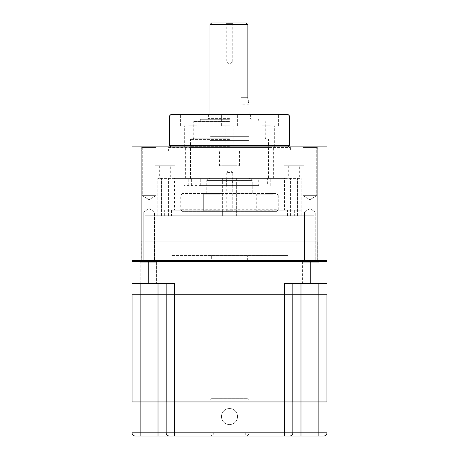 <?xml version="1.0" encoding="UTF-8"?>
<svg xmlns="http://www.w3.org/2000/svg" width="459" height="459" viewBox="0 0 459 459"><rect width="100%" height="100%" fill="white"/><g stroke="black" fill="none" stroke-linecap="round" stroke-linejoin="round"><path stroke-width="0.34" stroke-dasharray="2.29 1.72" d="M166.147 283.352L174.271 283.352L158.022 283.352L166.147 283.352L166.147 294.724L166.147 283.352L166.147 294.724L292.853 294.724L292.853 283.352L318.844 283.352L284.729 283.352L292.853 283.352L292.853 294.724L292.853 283.352M133.007 260.609L310.726 260.609L133.007 260.609L132.031 261.584L132.031 283.352L158.022 283.352L132.031 283.352L148.274 283.352L148.274 261.584L326.969 261.584L326.969 283.352L284.729 283.352L284.729 401.935L174.271 401.935L210.004 401.935L210.004 400.311A1.624 1.624 0 0 1 211.633 398.687L247.367 398.687A1.624 1.624 0 0 1 248.996 400.311L248.996 432.803L210.004 432.803L210.004 401.935L248.996 401.935L248.996 432.803A3.247 3.247 0 0 1 245.743 436.05L213.257 436.05A3.247 3.247 0 0 1 210.004 432.803L210.004 400.311A1.624 1.624 0 0 1 211.633 398.687L247.367 398.687A1.624 1.624 0 0 1 248.996 400.311L248.996 401.935L292.819 401.935L292.819 294.724L300.978 294.724L292.819 294.724L292.819 401.935L284.729 401.935L326.934 401.935L326.934 294.724L300.978 294.724L326.934 294.724M326.934 401.935L318.844 401.935L326.969 401.935L326.969 432.803L292.853 432.803A3.247 3.247 0 0 1 289.606 436.05A3.247 3.247 0 0 0 292.853 432.803L248.996 432.803A3.247 3.247 0 0 1 245.743 436.05L213.257 436.05A3.247 3.247 0 0 1 210.004 432.803L166.147 432.803A3.247 3.247 0 0 0 169.394 436.05A3.247 3.247 0 0 1 166.147 432.803L132.031 432.803L132.031 401.935L174.271 401.935L174.271 283.352L148.274 283.352M132.031 283.352L132.031 294.724L166.147 294.724M302.601 283.352L318.844 283.352L302.601 283.352L318.844 283.352L302.601 283.352L302.601 262.232L300.978 260.609L320.468 260.609L300.978 260.609L320.468 260.609L300.978 260.609L302.601 262.232L318.844 262.232L302.601 262.232L318.844 262.232L302.601 262.232L302.601 283.352M229.5 424.581A8.021 8.021 0 0 0 236.448 412.543A8.021 8.021 0 0 0 222.552 412.543A8.021 8.021 0 0 0 229.5 424.581A8.021 8.021 0 0 0 237.521 416.554A8.021 8.021 0 0 0 229.5 408.533A8.021 8.021 0 0 0 221.479 416.554A8.021 8.021 0 0 0 229.5 424.581M166.181 401.935L158.022 401.935L174.271 401.935L166.181 401.935L166.181 294.724M289.606 436.05A3.247 3.247 0 0 0 292.853 432.803L292.853 401.935M132.031 432.803A3.247 3.247 0 0 0 135.279 436.05L158.022 436.05L158.022 401.935L140.156 401.935L158.022 401.935L158.022 294.724L140.156 294.724L158.022 294.724L158.022 283.352M325.993 260.609L310.726 260.609L325.993 260.609L326.969 261.584M292.853 294.724L300.978 294.724L300.978 436.05L323.721 436.05A3.247 3.247 0 0 0 326.969 432.803A3.247 3.247 0 0 1 323.721 436.05M138.532 260.609L158.022 260.609L138.532 260.609L158.022 260.609L138.532 260.609L140.156 262.232L156.399 262.232L140.156 262.232L156.399 262.232L140.156 262.232L138.532 260.609M132.031 261.584L148.274 261.584L148.274 260.609M132.066 294.724L140.156 294.724L132.066 294.724L132.066 401.935L140.156 401.935L132.066 401.935M211.633 255.411L247.367 255.411L211.633 255.411L211.633 260.609L247.367 260.609L211.633 260.609M215.087 432.803L243.913 432.803L215.087 432.803L215.087 260.609L243.913 260.609L215.087 260.609M213.257 432.803L245.743 432.803L213.257 432.803L213.257 436.05L245.743 436.05L213.257 436.05M166.147 432.803A3.247 3.247 0 0 0 169.394 436.05A3.247 3.247 0 0 1 166.147 432.803L166.147 401.935M174.271 436.05L174.271 401.935L284.729 401.935L284.729 436.05L169.394 436.05M171.018 260.609L287.982 260.609L171.018 260.609L171.018 255.411L287.982 255.411L171.018 255.411M300.978 283.352L300.978 294.724L326.969 294.724L326.969 283.352M140.156 283.352L140.156 262.232L140.156 283.352L156.399 283.352L140.156 283.352L140.156 436.05M292.819 401.935L292.819 294.724M229.5 119.283L200.91 119.283L229.5 119.283M229.5 118.629L208.38 118.629L229.5 118.629M229.5 115.054L208.38 115.054L229.5 115.054M229.5 114.406L207.732 114.406L229.5 114.406M188.701 114.406L196.825 114.406L188.701 114.406M270.299 114.406L262.175 114.406L270.299 114.406M171.018 114.406L287.982 114.406M169.394 116.029L289.606 116.029M289.606 145.273L169.394 145.273M188.701 146.897L193.09 146.897L188.701 146.897M270.299 146.897L265.91 146.897L270.299 146.897M229.5 146.897L171.018 146.897L229.5 146.897M229.5 120.906L194.409 120.906L229.5 120.906M229.5 146.249L190.514 146.249L229.5 146.249M229.5 138.773L191.162 138.773L229.5 138.773M229.5 138.125L193.761 138.125L229.5 138.125M229.5 125.777L221.376 125.777L229.5 125.777M270.299 125.777L262.175 125.777L270.299 125.777M188.701 125.777L196.825 125.777L188.701 125.777M225.598 22.95L226.253 23.598L226.253 61.936L229.5 63.887L232.747 61.936L226.253 61.936L232.747 61.936L232.747 23.598L226.253 23.598L232.747 23.598L233.401 22.95L225.598 22.95L233.401 22.95M248.996 136.662L210.004 136.662L248.996 136.662L248.996 114.406M248.021 136.662L210.979 136.662L248.021 136.662L248.021 140.563L210.979 140.563L248.021 140.563M248.956 104.067L248.233 101.29M247.877 97.675L240.872 97.675L240.872 22.95L240.872 104.176L240.872 97.675L247.877 97.675L247.877 24.574L210.004 24.574M208.38 178.895L250.62 178.895L208.38 178.895L206.757 180.525L252.243 180.525L206.757 180.525L206.757 192.866L252.243 192.866L206.757 192.866L206.108 193.52L252.892 193.52L206.108 193.52M210.004 140.563L248.996 140.563L210.004 140.563L210.004 178.247L248.996 178.247L210.004 178.247L209.356 178.895L249.644 178.895L209.356 178.895M276.611 211.387L182.389 211.387L276.611 211.387L278.234 209.763L180.766 209.763L278.234 209.763L278.234 195.144L180.766 195.144L278.234 195.144L276.611 193.52L182.389 193.52L276.611 193.52M182.389 193.52L180.766 195.144L180.766 209.763L182.389 211.387M246.144 22.95L211.633 22.95M249.644 178.895L248.996 178.247L248.996 140.563M219.408 193.52L203.044 193.52L219.408 193.52M204.215 193.52L220.584 193.52L204.215 193.52M264.872 193.52L273.644 193.52L264.872 193.52M229.5 211.387L225.598 211.387L229.5 211.387M219.408 211.387L203.044 211.387L219.408 211.387M204.215 211.387L220.584 211.387L204.215 211.387M264.872 211.387L273.644 211.387L264.872 211.387M233.401 211.387L232.747 210.738L232.747 172.4L229.5 170.45L226.253 172.4L232.747 172.4L226.253 172.4L226.253 210.738L232.747 210.738L226.253 210.738L225.598 211.387M203.693 194.168L219.936 194.168L203.693 194.168L219.936 194.168L203.693 194.168L203.044 193.52L203.693 194.168L203.693 210.738L219.936 210.738L203.693 210.738L219.936 210.738L203.693 210.738L203.044 211.387L203.693 210.738L203.693 194.168M256.099 211.387L256.753 210.738L272.996 210.738L256.753 210.738L256.753 194.168L272.996 194.168L256.753 194.168L256.099 193.52M226.643 185.625L226.643 178.413L232.828 178.413L232.357 178.413L232.357 185.625L184.013 185.625L232.357 185.625M229.5 147.546L232.828 147.546L229.5 147.546M270.242 185.625L270.242 178.413L273.627 178.413L267.385 178.413L267.385 185.625M270.299 147.546L266.966 147.546L270.299 147.546M270.242 178.413L232.357 178.413M191.615 185.625L191.615 178.413L267.385 178.413M226.643 178.413L184.013 178.413L188.758 178.413L188.758 185.625M300.978 215.776L157.85 215.776L301.15 215.776L294.667 215.776L300.978 215.776L300.978 210.251L292.113 210.251L291.964 178.413L292.113 210.251M145.027 215.776L313.973 215.776L145.027 215.776L145.027 241.113L313.973 241.113L313.973 215.776M191.615 178.413L188.758 178.413M167.036 178.413L166.887 210.251L167.036 178.413L161.275 178.413L222.03 178.413L222.03 210.251L222.351 210.251L222.351 178.413L222.03 178.413M166.887 178.413L157.85 178.413L174.5 178.413L174.5 210.251L174.03 210.251L174.03 178.413M284.5 178.413L284.97 178.413L284.97 210.251L284.5 210.251L284.5 178.413L174.5 178.413M284.97 178.413L292.113 178.413M236.97 178.413L236.649 178.413L236.649 210.251L236.97 210.251L236.97 178.413L291.964 178.413M300.978 210.251L236.649 210.251L236.649 215.776L236.649 178.413L222.351 178.413L222.351 215.776L222.351 210.251L166.887 210.251M170.685 178.413L159.313 178.413L170.685 178.413L170.685 165.739L159.313 165.739L170.685 165.739M235.186 178.413L223.814 178.413L235.186 178.413L235.186 165.739L223.814 165.739L235.186 165.739M299.687 178.413L288.315 178.413L299.687 178.413L299.687 165.739L288.315 165.739L299.687 165.739M258.738 185.625L200.262 185.625L258.738 185.625L258.738 178.895L200.262 178.895L258.738 178.895M219.591 151.12L239.409 151.12L219.591 151.12L219.591 165.739L239.409 165.739L219.591 165.739M284.092 165.739L303.91 165.739L284.092 165.739L284.092 151.12L303.91 151.12L284.092 151.12M313.973 241.113L145.027 241.113M141.779 241.113L317.221 241.113L141.779 241.113L141.779 260.609L317.221 260.609L141.779 260.609M159.313 165.739L159.313 178.413M188.701 147.546L192.034 147.546L188.701 147.546M190.514 147.546L268.486 147.546L190.514 147.546L190.514 178.895L268.486 178.895L190.514 178.895M168.585 147.546L290.415 147.546L168.585 147.546L168.585 151.12L290.415 151.12L168.585 151.12M141.779 151.12L317.221 151.12L141.779 151.12L141.779 146.897L317.221 146.897L141.779 146.897M223.814 165.739L223.814 178.413M167.036 210.251L222.03 210.251M155.09 151.12L174.908 151.12L155.09 151.12L155.09 165.739L174.908 165.739L155.09 165.739M164.333 215.776L164.333 210.251M284.5 210.251L174.5 210.251M284.97 210.251L174.03 210.251M287.518 215.776L287.518 210.251M141.102 260.609L132.031 260.609L132.031 146.897L141.102 146.897L141.102 260.609L326.969 260.609L326.969 146.897L317.898 146.897L317.898 260.609M303.089 147.546L316.733 147.546L303.089 147.546L302.441 146.897L317.381 146.897L302.441 146.897L317.381 146.897L302.441 146.897L303.089 147.546L316.733 147.546L303.089 147.546L303.089 195.632L316.733 195.632L303.089 195.632L316.733 195.632L303.089 195.632L303.089 147.546M142.267 147.546L155.911 147.546L142.267 147.546L141.619 146.897L156.559 146.897L141.619 146.897L156.559 146.897L141.619 146.897L142.267 147.546L155.911 147.546L142.267 147.546L142.267 195.632L155.911 195.632L142.267 195.632L155.911 195.632L142.267 195.632L142.267 147.546M154.448 259.96L143.73 259.96L154.448 259.96L155.102 260.609L143.076 260.609L155.102 260.609L143.076 260.609L155.102 260.609L154.448 259.96L143.73 259.96L154.448 259.96L154.448 211.874L143.73 211.874L154.448 211.874L143.73 211.874L154.448 211.874L154.448 259.96M315.27 259.96L304.552 259.96L315.27 259.96L315.924 260.609L303.898 260.609L315.924 260.609L303.898 260.609L315.924 260.609L315.27 259.96L304.552 259.96L315.27 259.96L315.27 211.874L304.552 211.874L315.27 211.874L304.552 211.874L315.27 211.874L315.27 259.96M171.482 210.251L171.482 215.776M294.667 210.251L294.667 215.776M236.97 210.251L291.964 210.251M288.315 165.739L288.315 178.413M317.898 146.897L141.102 146.897M310.726 260.609L310.726 283.352M318.844 283.352L318.844 436.05M229.5 119.931L200.262 119.931L229.5 119.931M229.5 139.421L190.514 139.421L229.5 139.421M229.5 121.555L193.761 121.555L229.5 121.555M161.425 215.776L161.425 178.413M168.573 215.776L168.573 178.413M290.427 215.776L290.427 178.413M297.575 215.776L297.575 178.413M318.844 262.232L320.468 260.609L318.844 262.232M156.399 262.232L158.022 260.609L156.399 262.232L156.399 283.352L156.399 262.232M247.367 260.609L247.367 255.411M245.743 432.803L245.743 436.05M243.913 260.609L243.913 432.803M287.982 260.609L287.982 255.411M200.262 120.906L200.262 119.931L200.91 119.283M258.738 120.906L258.738 119.931L258.09 119.283M207.732 114.406L208.38 115.054L208.38 118.629L207.732 119.283M251.268 114.406L250.62 115.054L250.62 118.629L251.268 119.283M191.162 138.773L190.514 139.421L190.514 146.249L189.865 146.897M267.838 138.773L268.486 139.421L268.486 146.249L269.135 146.897M194.409 120.906L193.761 121.555L193.761 138.125L193.113 138.773M264.591 120.906L265.239 121.555L265.239 138.125L265.887 138.773M233.883 146.897L233.883 125.777M225.117 146.897L225.117 125.777M237.624 125.777L237.624 114.406M221.376 125.777L221.376 114.406M274.683 146.897L274.683 125.777M265.91 146.897L265.91 125.777M278.418 125.777L278.418 114.406M262.175 125.777L262.175 114.406M193.09 146.897L193.09 125.777M184.317 146.897L184.317 125.777M196.825 125.777L196.825 114.406M180.582 125.777L180.582 114.406M210.004 136.662L210.004 114.406M250.62 178.895L252.243 180.525L252.243 192.866L252.892 193.52M248.996 104.176L240.872 104.176M210.979 140.563L210.979 136.662M219.936 194.168L220.584 193.52L219.936 194.168L219.936 210.738L220.584 211.387L219.936 210.738L219.936 194.168M273.644 211.387L272.996 210.738L272.996 194.168L273.644 193.52M232.828 178.413L232.828 147.546M226.172 178.413L226.172 147.546M273.627 178.413L273.627 147.546M266.966 185.625L266.966 147.546M274.987 185.625L274.987 178.413M184.013 185.625L184.013 178.413M239.409 151.12L239.409 165.739M200.262 185.625L200.262 178.895M317.221 260.609L317.221 241.113M317.221 146.897L317.221 151.12M174.908 151.12L174.908 165.739M303.91 151.12L303.91 165.739M157.85 215.776L157.85 178.413M268.486 147.546L268.486 178.895M301.15 215.776L301.15 178.413M316.733 147.546L317.381 146.897L316.733 147.546L316.733 195.632L316.733 147.546M309.911 199.728L316.733 195.632L309.911 199.728L303.089 195.632L309.911 199.728M155.911 147.546L156.559 146.897L155.911 147.546L155.911 195.632L155.911 147.546M149.089 199.728L155.911 195.632L149.089 199.728L142.267 195.632L149.089 199.728M143.73 259.96L143.076 260.609L143.73 259.96L143.73 211.874L143.73 259.96M149.089 208.656L143.73 211.874L149.089 208.656L154.448 211.874L149.089 208.656M304.552 259.96L303.898 260.609L304.552 259.96L304.552 211.874L304.552 259.96M309.911 208.656L304.552 211.874L309.911 208.656L315.27 211.874L309.911 208.656M192.034 185.625L192.034 147.546M185.373 178.413L185.373 147.546M297.725 210.251L297.725 178.413M161.275 210.251L161.275 178.413M290.415 147.546L290.415 151.12M158.022 215.776L158.022 210.251"/><path stroke-width="0.69" d="M325.993 260.609L326.969 261.584L326.969 283.352L310.726 283.352L310.726 261.584L132.031 261.584L133.007 260.609M326.969 283.352L326.969 294.724L284.729 294.724L284.729 283.352L310.726 283.352M289.606 436.05A3.247 3.247 0 0 0 292.853 432.803L300.978 432.803L300.978 436.05L284.729 436.05L323.721 436.05A3.247 3.247 0 0 0 326.969 432.803L326.969 401.935L132.031 401.935L132.031 432.803L158.022 432.803L158.022 294.724L132.031 294.724L132.031 261.584M174.271 436.05L174.271 432.803L284.729 432.803L284.729 436.05L169.394 436.05A3.247 3.247 0 0 1 166.147 432.803L158.022 432.803L158.022 436.05L169.394 436.05L135.279 436.05A3.247 3.247 0 0 1 132.031 432.803M292.853 401.935L292.853 432.803L284.729 432.803L284.729 294.724L158.022 294.724L158.022 283.352M166.181 401.935L166.181 294.724M166.147 294.724L166.147 283.352M292.819 401.935L292.819 294.724M326.934 401.935L326.934 294.724M326.969 261.584L310.726 261.584L310.726 260.609M148.274 260.609L148.274 283.352L132.031 283.352M292.853 283.352L292.853 294.724M169.394 436.05A3.247 3.247 0 0 1 166.147 432.803L166.147 401.935M132.066 401.935L132.066 294.724M148.274 283.352L174.271 283.352L174.271 432.803L166.147 432.803M229.5 114.406L171.018 114.406L169.394 116.029L289.606 116.029L287.982 114.406L229.5 114.406M171.018 146.897L169.394 145.273L289.606 145.273L289.606 116.029M248.996 114.406L248.956 104.067M248.233 101.29L247.877 97.675C249.099 106.058 249.099 106.058 247.877 97.675L247.877 24.574L246.144 22.95L247.877 24.574L210.004 24.574L210.004 114.406M210.004 24.574L211.633 22.95L246.144 22.95M317.898 146.897L326.969 146.897L326.969 260.609L317.898 260.609L317.898 146.897L141.102 146.897L141.102 260.609L317.898 260.609M141.102 146.897L132.031 146.897L132.031 260.609L141.102 260.609M300.978 283.352L300.978 432.803L318.844 432.803L318.844 283.352M140.156 436.05L140.156 283.352M318.844 436.05L318.844 432.803L326.969 432.803A3.247 3.247 0 0 1 323.721 436.05M169.394 145.273L169.394 116.029M287.982 146.897L289.606 145.273"/></g></svg>
